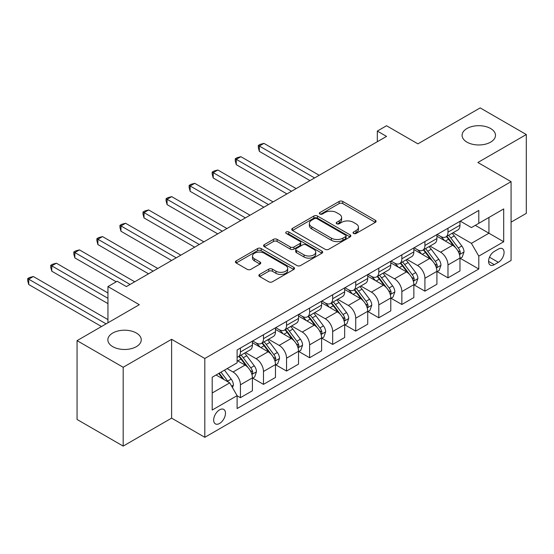 <?xml version="1.0" encoding="UTF-8"?>
<svg xmlns="http://www.w3.org/2000/svg" width="554" height="554" viewBox="0 0 554 554"><rect width="100%" height="100%" fill="white"/><g stroke="black" fill="none" stroke-linecap="round" stroke-linejoin="round"><path stroke-width="0.83" d="M353.57 233.463A1.794 1.032 0 0 0 356.104 233.463L375.349 222.355A2.562 1.482 0 0 0 376.097 221.309A2.562 1.482 0 0 0 375.349 220.263L342.753 201.448A2.562 1.482 0 0 0 339.131 201.448L319.887 212.556A1.794 1.032 0 0 0 319.36 213.283A1.794 1.032 0 0 0 319.887 214.017A1.794 1.032 0 0 0 322.421 214.017L324.914 212.577A8.192 4.73 0 0 1 336.507 212.577L339.221 214.149A8.192 4.73 0 0 1 341.617 217.493A8.192 4.73 0 0 1 339.221 220.838L336.728 222.279A1.794 1.032 0 0 0 336.202 223.006A1.794 1.032 0 0 0 336.728 223.74A1.794 1.032 0 0 0 339.263 223.74L341.756 222.306A8.192 4.73 0 0 1 353.348 222.306L356.063 223.871A8.192 4.73 0 0 1 358.459 227.216A8.192 4.73 0 0 1 356.063 230.561L353.57 232.001A1.794 1.032 0 0 0 353.043 232.735A1.794 1.032 0 0 0 353.57 233.463L353.57 232.001M136.367 333.03A16.696 9.64 0 0 0 118.168 330.939A16.696 9.64 0 0 0 107.864 339.844A16.696 9.64 0 0 0 112.753 346.659A16.696 9.64 0 0 0 130.952 348.75A16.696 9.64 0 0 0 141.256 339.844A16.696 9.64 0 0 0 136.367 333.03M490.602 128.514A16.696 9.64 0 0 0 472.403 126.423A16.696 9.64 0 0 0 462.091 135.328A16.696 9.64 0 0 0 466.987 142.149A16.696 9.64 0 0 0 485.179 144.241A16.696 9.64 0 0 0 495.491 135.328A16.696 9.64 0 0 0 490.602 128.514M219.578 423.464A8.352 4.82 120 0 0 225.028 416.102A8.352 4.82 120 0 0 223.754 409.413A8.352 4.82 120 0 0 219.578 409.828A8.352 4.82 120 0 0 214.121 417.183A8.352 4.82 120 0 0 215.402 423.879A8.352 4.82 120 0 0 219.578 423.464M259.625 274.424A2.562 1.482 0 0 0 258.877 275.47A2.562 1.482 0 0 0 259.625 276.515L268.773 281.792A2.562 1.482 0 0 0 272.395 281.792L293.765 269.459A2.562 1.482 0 0 0 294.513 268.413A2.562 1.482 0 0 0 293.765 267.367L261.169 248.545A2.562 1.482 0 0 0 257.548 248.545L236.177 260.886A2.562 1.482 0 0 0 235.429 261.931A2.562 1.482 0 0 0 236.177 262.977L247.222 269.355A2.562 1.482 0 0 0 250.844 269.355L259.992 264.071A2.562 1.482 0 0 0 260.74 263.025A2.562 1.482 0 0 0 259.992 261.98L254.515 258.822A6.849 3.954 0 0 1 252.506 256.024A6.849 3.954 0 0 1 256.737 252.368A6.849 3.954 0 0 1 264.203 253.226L285.663 265.615A6.849 3.954 0 0 1 287.664 268.413A6.849 3.954 0 0 1 283.44 272.069A6.849 3.954 0 0 1 275.975 271.211L272.395 269.147A2.562 1.482 0 0 0 268.773 269.147L259.625 274.424L259.625 276.515M511.079 222.147L526.3 213.359L526.3 134.532L480.179 107.905L417.91 143.853L386.547 125.744L377.322 131.069L386.547 136.395L126.402 286.584L117.178 281.259L107.954 286.584L107.954 322.802M123.175 367.274L123.175 446.095L171.608 418.138L171.608 339.311L123.175 367.274L77.054 340.641L139.317 304.693L107.954 286.584M171.608 339.311L204.814 358.486L511.079 181.664L511.079 260.491L204.814 437.307L204.814 358.486M526.3 134.532L477.867 162.495L511.079 181.664M325.094 249.279A2.562 1.482 0 0 0 328.716 249.279L350.086 236.939A2.562 1.482 0 0 0 350.834 235.893A2.562 1.482 0 0 0 350.086 234.848L317.49 216.032A2.562 1.482 0 0 0 313.869 216.032L292.498 228.366A2.562 1.482 0 0 0 291.75 229.411A2.562 1.482 0 0 0 292.498 230.457L325.094 249.279M286.965 233.85A1.794 1.032 0 0 1 288.786 234.107L288.786 231.974L321.922 251.107A2.562 1.482 0 0 1 322.677 252.153A2.562 1.482 0 0 1 321.922 253.199L300.559 265.539A2.562 1.482 0 0 1 296.937 265.539L264.334 246.717L264.334 244.626A2.562 1.482 0 0 0 263.586 245.671A2.562 1.482 0 0 0 264.334 246.717M264.334 244.626L273.482 239.349A2.562 1.482 0 0 1 277.104 239.349L290.324 246.98A2.562 1.482 0 0 0 293.945 246.98L300.012 243.476A2.562 1.482 0 0 0 300.76 242.43A2.562 1.482 0 0 0 300.012 241.385L286.252 233.442A1.794 1.032 0 0 1 285.726 232.708A1.794 1.032 0 0 1 286.834 231.752A1.794 1.032 0 0 1 288.786 231.974M123.175 446.095L77.054 419.468L77.054 340.641M498.351 249.092L494.293 251.433A8.088 4.667 120 0 0 489.009 258.566A8.088 4.667 120 0 0 490.248 265.047A8.088 4.667 120 0 0 494.293 264.646L498.351 262.298A8.088 4.667 120 0 0 503.634 255.172A8.088 4.667 120 0 0 502.395 248.691A8.088 4.667 120 0 0 498.351 249.092M460.249 221.129L471.412 227.576L478.794 223.317L478.794 210.423L237.105 349.962L237.105 362.856L212.196 377.232L212.196 410.043L237.105 395.66L237.105 408.547L478.794 269.009L478.794 256.121L471.412 243.338L453.068 232.749M478.794 223.317L503.697 208.934L503.697 241.745L478.794 256.121M171.608 418.138L204.814 437.307M377.322 131.069L377.322 141.72M475.284 225.339L488.94 233.22L488.94 217.459L503.697 208.934M471.412 243.338L488.94 233.22L503.697 241.745M212.196 393.001L229.723 382.876L216.067 374.996M237.105 395.771L240.422 397.682L240.422 384.795A10.436 6.025 -120 0 0 233.047 372.011L227.14 368.604M240.422 397.682L252.416 390.764L252.416 377.87A10.436 6.025 -120 0 0 245.034 365.093L237.105 360.509M252.693 378.14L263.482 384.372L263.482 371.485A10.436 6.025 -120 0 0 256.107 358.701L245.512 352.579M263.482 384.372L275.476 377.447L275.476 364.56A10.436 6.025 -120 0 0 268.101 351.776L252.416 342.718M275.753 364.823L286.55 371.055L286.55 358.168A10.436 6.025 -120 0 0 279.168 345.384L268.572 339.27M286.55 371.055L298.537 364.13L298.537 351.243A10.436 6.025 -120 0 0 291.162 338.459L275.476 329.408M298.814 351.506L309.61 357.739L309.61 344.851A10.436 6.025 -120 0 0 302.228 332.068L291.633 325.953M309.61 357.739L321.604 350.821L321.604 337.926A10.436 6.025 -120 0 0 314.222 325.15L298.537 316.092M321.881 338.196L332.67 344.429L332.67 331.534A10.436 6.025 -120 0 0 325.295 318.758L314.693 312.636M332.67 344.429L344.664 337.504L344.664 324.616A10.436 6.025 -120 0 0 337.282 311.833L321.604 302.775M344.941 324.879L355.73 331.112L355.73 318.225A10.436 6.025 -120 0 0 348.355 305.441L337.76 299.326M355.73 331.112L367.724 324.187L367.724 311.3A10.436 6.025 -120 0 0 360.349 298.516L344.664 289.465M368.001 311.563L378.798 317.795L378.798 304.908A10.436 6.025 -120 0 0 371.415 292.124L360.82 286.009M378.798 317.795L390.785 310.87L390.785 297.983A10.436 6.025 -120 0 0 383.41 285.199L367.724 276.148M391.062 298.253L401.858 304.485L401.858 291.591A10.436 6.025 -120 0 0 394.476 278.814L383.88 272.693M401.858 304.485L413.852 297.56L413.852 284.673A10.436 6.025 -120 0 0 406.47 271.889L390.785 262.831M414.129 284.936L424.918 291.169L424.918 278.281A10.436 6.025 -120 0 0 417.543 265.498L406.941 259.376M424.918 291.169L436.912 284.244L436.912 271.356A10.436 6.025 -120 0 0 429.53 258.573L413.852 249.522M437.189 271.619L447.978 277.852L447.978 264.964A10.436 6.025 -120 0 0 440.603 252.181L430.008 246.066M447.978 277.852L459.972 270.927L459.972 258.039A10.436 6.025 -120 0 0 452.597 245.256L436.912 236.205M437.189 234.446L440.603 236.419A10.436 6.025 -120 0 0 445.818 236.932A10.436 6.025 -120 0 0 447.978 232.154L447.978 228.213M414.129 247.763L417.543 249.729A10.436 6.025 -120 0 0 422.757 250.249A10.436 6.025 -120 0 0 424.918 245.47L424.918 241.53M391.062 261.072L394.476 263.046A10.436 6.025 -120 0 0 399.697 263.566A10.436 6.025 -120 0 0 401.858 258.787L401.858 254.847M368.001 274.389L371.415 276.363A10.436 6.025 -120 0 0 376.637 276.875A10.436 6.025 -120 0 0 378.798 272.097L378.798 268.157M344.941 287.706L348.355 289.673A10.436 6.025 -120 0 0 353.57 290.192A10.436 6.025 -120 0 0 355.73 285.414L355.73 281.474M321.881 301.023L325.295 302.99A10.436 6.025 -120 0 0 330.509 303.509A10.436 6.025 -120 0 0 332.67 298.731L332.67 294.79M298.814 314.333L302.228 316.306A10.436 6.025 -120 0 0 307.449 316.819A10.436 6.025 -120 0 0 309.61 312.047L309.61 308.1M275.753 327.649L279.168 329.623A10.436 6.025 -120 0 0 284.389 330.136A10.436 6.025 -120 0 0 286.55 325.357L286.55 321.417M252.693 340.966L256.107 342.933A10.436 6.025 -120 0 0 261.322 343.452A10.436 6.025 -120 0 0 263.482 338.674L263.482 334.734M460.249 258.309L478.794 269.009M445.818 236.932L457.812 230.007A10.436 6.025 -120 0 0 459.972 225.236L459.972 221.288M422.757 250.249L434.751 243.324A10.436 6.025 -120 0 0 436.912 238.545L436.912 234.605M399.697 263.566L411.691 256.641A10.436 6.025 -120 0 0 413.852 251.862L413.852 247.922M376.637 276.875L388.624 269.957A10.436 6.025 -120 0 0 390.785 265.179L390.785 261.232M353.57 290.192L365.564 283.267A10.436 6.025 -120 0 0 367.724 278.489L367.724 274.549M330.509 303.509L342.504 296.584A10.436 6.025 -120 0 0 344.664 291.806L344.664 287.865M307.449 316.819L319.443 309.901A10.436 6.025 -120 0 0 321.604 305.122L321.604 301.182M284.389 330.136L296.376 323.211A10.436 6.025 -120 0 0 298.537 318.432L298.537 314.492M261.322 343.452L273.316 336.527A10.436 6.025 -120 0 0 275.476 331.749L275.476 327.809M237.105 357.185A10.436 6.025 -120 0 0 238.262 356.769L250.256 349.844A10.436 6.025 -120 0 0 252.416 345.066L252.416 341.126M238.262 356.769A10.436 6.025 -120 0 0 240.422 351.991L240.422 348.044M229.723 382.876L237.105 395.66M354.29 233.719L356.063 232.694A8.192 4.73 0 0 0 358.459 229.349L358.459 227.216M341.617 217.493L341.617 219.626A8.192 4.73 0 0 1 339.221 222.971L337.448 223.996M375.314 222.376L342.753 203.574A2.562 1.482 0 0 0 339.131 203.574L320.607 214.273M350.052 236.96L317.49 218.158A2.562 1.482 0 0 0 313.869 218.158L292.533 230.478M345.558 236.627A1.794 1.032 0 0 0 346.084 235.893A1.794 1.032 0 0 0 345.558 235.166L316.943 218.643A1.794 1.032 0 0 0 314.409 218.643L311.784 220.16A8.192 4.73 0 0 0 309.381 223.504A8.192 4.73 0 0 0 311.784 226.849L331.34 238.144A8.192 4.73 0 0 0 342.933 238.144L345.558 236.627L345.558 238.76A1.794 1.032 0 0 0 346.084 238.026L346.084 235.893M309.381 223.504L309.381 225.637A8.192 4.73 0 0 0 311.784 228.982L311.784 226.849M345.558 238.76L342.933 240.277A8.192 4.73 0 0 1 331.34 240.277L311.784 228.982M264.369 246.738L273.482 241.475L273.482 239.349M300.76 242.43L300.76 244.563A2.562 1.482 0 0 1 300.012 245.609L293.945 249.106A2.562 1.482 0 0 1 290.324 249.106L277.104 241.475A2.562 1.482 0 0 0 273.482 241.475M288.786 234.107L321.888 253.22M304.042 254.895A6.849 3.954 0 0 0 311.507 255.754A6.849 3.954 0 0 0 315.738 252.105A6.849 3.954 0 0 0 313.73 249.307L306.168 244.937A2.562 1.482 0 0 0 302.546 244.937L296.48 248.441A2.562 1.482 0 0 0 295.732 249.487A2.562 1.482 0 0 0 296.48 250.533L304.042 254.895L304.042 257.028A6.849 3.954 0 0 0 311.507 257.887A6.849 3.954 0 0 0 315.738 254.231L315.738 252.105M295.732 249.487L295.732 251.62A2.562 1.482 0 0 0 296.48 252.666L296.48 250.533M304.042 257.028L296.48 252.666M287.664 268.413L287.664 270.539A6.849 3.954 0 0 1 283.44 274.195A6.849 3.954 0 0 1 275.975 273.337L272.395 271.273A2.562 1.482 0 0 0 268.773 271.273L259.66 276.536M252.506 256.024L252.506 258.15A6.849 3.954 0 0 0 254.515 260.948L254.515 258.822M259.958 264.092L254.515 260.948M293.731 269.479L261.169 250.678A2.562 1.482 0 0 0 257.548 250.678L236.212 262.998M459.972 258.469L462.188 257.188L464.03 251.862A6.911 3.989 -120 0 0 461.828 245.976L454.287 235.914A19.958 11.523 -120 0 0 452.106 233.303M444.613 240.651A19.958 11.523 -120 0 0 440.527 236.371M459.342 254.231L460.145 253.365L460.298 252.153A6.911 3.989 -120 0 0 458.317 247.998L450.783 237.936A19.958 11.523 -120 0 0 448.601 235.325M446.746 236.399A16.572 9.563 60 0 1 449.467 239.494L455.845 248.005M319.201 175.279L263.946 143.375L259.334 146.034L259.334 151.36L309.977 180.604M446.392 236.606A19.958 11.523 60 0 1 448.567 239.21L453.581 245.9M259.334 151.36L258.316 147.579L258.316 145.453L314.589 177.938M258.316 145.453L260.165 144.386L263.946 143.375M436.912 271.779L439.128 270.504L440.97 265.179A6.911 3.989 -120 0 0 438.761 259.286L431.227 249.224A19.958 11.523 -120 0 0 429.045 246.62M421.552 253.967A19.958 11.523 -120 0 0 417.467 249.688M436.282 267.547L437.085 266.675L437.238 265.47A6.911 3.989 -120 0 0 435.257 261.315L427.723 251.253A19.958 11.523 -120 0 0 425.541 248.642M423.685 249.716A16.572 9.563 60 0 1 426.407 252.804L432.785 261.322M296.141 188.589L240.886 156.692L236.274 159.351L236.274 164.677L286.917 193.914M423.325 249.916A19.958 11.523 60 0 1 425.507 252.527L430.52 259.217M236.274 164.677L235.256 160.895L235.256 158.763L291.529 191.255M235.256 158.763L237.105 157.703L240.886 156.692M413.852 285.095L416.061 283.814L417.91 278.489A6.911 3.989 -120 0 0 415.701 272.603L408.166 262.541A19.958 11.523 -120 0 0 405.985 259.93M398.485 267.277A19.958 11.523 -120 0 0 394.4 263.005M413.222 280.857L414.025 279.992L414.177 278.787A6.911 3.989 -120 0 0 412.197 274.625L404.655 264.563A19.958 11.523 -120 0 0 402.481 261.959M400.625 263.025A16.572 9.563 60 0 1 403.34 266.121L409.725 274.639M273.08 201.905L217.826 170.002L213.214 172.668L213.214 177.993L263.856 207.231M400.265 263.233A19.958 11.523 60 0 1 402.446 265.844L407.453 272.533M213.214 177.993L212.196 174.212L212.196 172.079L268.468 204.564M212.196 172.079L214.038 171.013L217.826 170.002M390.785 298.412L393.001 297.131L394.843 291.806A6.911 3.989 -120 0 0 392.641 285.919L385.099 275.857A19.958 11.523 -120 0 0 382.925 273.247M375.425 280.594A19.958 11.523 -120 0 0 371.339 276.314M390.154 294.174L390.965 293.308L391.11 292.103A6.911 3.989 -120 0 0 389.137 287.942L381.595 277.879A19.958 11.523 -120 0 0 379.421 275.269M377.558 276.342A16.572 9.563 60 0 1 380.279 279.438L386.657 287.948M250.013 215.222L194.759 183.319L190.147 185.978L190.147 191.31L240.789 220.547M377.205 276.55A19.958 11.523 60 0 1 379.379 279.154L384.393 285.85M190.147 191.31L189.136 187.522L189.136 185.396L245.401 217.881M189.136 185.396L190.978 184.33L194.759 183.319M367.724 311.722L369.94 310.448L371.782 305.122A6.911 3.989 -120 0 0 369.58 299.236L362.039 289.167A19.958 11.523 -120 0 0 359.865 286.563M352.365 293.911A19.958 11.523 -120 0 0 348.279 289.631M367.094 307.491L367.898 306.618L368.05 305.413A6.911 3.989 -120 0 0 366.069 301.258L358.535 291.196A19.958 11.523 -120 0 0 356.354 288.586M354.498 289.659A16.572 9.563 60 0 1 357.219 292.747L363.597 301.265M226.953 228.532L171.698 196.635L167.086 199.295L167.086 204.62L217.729 233.857M354.144 289.867A19.958 11.523 60 0 1 356.319 292.47L361.333 299.16M167.086 204.62L166.068 200.839L166.068 198.713L222.341 231.198M166.068 198.713L167.917 197.646L171.698 196.635M344.664 325.039L346.88 323.765L348.722 318.432A6.911 3.989 -120 0 0 346.513 312.546L338.979 302.484A19.958 11.523 -120 0 0 336.797 299.873M329.305 307.221A19.958 11.523 -120 0 0 325.219 302.948M344.034 320.808L344.837 319.935L344.99 318.73A6.911 3.989 -120 0 0 343.009 314.568L335.475 304.506A19.958 11.523 -120 0 0 333.293 301.902M331.437 302.976A16.572 9.563 60 0 1 334.159 306.064L340.537 314.582M203.893 241.849L148.638 209.945L144.026 212.611L144.026 217.937L194.669 247.174M331.077 303.177A19.958 11.523 60 0 1 333.259 305.787L338.272 312.477M144.026 217.937L143.008 214.156L143.008 212.023L199.281 244.515M143.008 212.023L144.857 210.956L148.638 209.945M321.604 338.356L323.813 337.074L325.662 331.749A6.911 3.989 -120 0 0 323.453 325.863L315.918 315.801A19.958 11.523 -120 0 0 313.737 313.19M306.237 320.537A19.958 11.523 -120 0 0 302.152 316.258M320.974 334.117L321.777 333.252L321.929 332.047A6.911 3.989 -120 0 0 319.949 327.885L312.408 317.823A19.958 11.523 -120 0 0 310.233 315.212M308.377 316.286A16.572 9.563 60 0 1 311.092 319.381L317.477 327.892M180.833 255.165L125.578 223.262L120.966 225.928L120.966 231.253L171.608 260.491M308.017 316.493A19.958 11.523 60 0 1 310.198 319.104L315.205 325.794M120.966 231.253L119.948 227.472L119.948 225.339L176.22 257.825M119.948 225.339L121.79 224.273L125.578 223.262M298.537 351.672L300.753 350.391L302.595 345.066A6.911 3.989 -120 0 0 300.393 339.18L292.851 329.111A19.958 11.523 -120 0 0 290.677 326.507M283.177 333.854A19.958 11.523 -120 0 0 279.091 329.575M297.907 347.434L298.717 346.569L298.862 345.357A6.911 3.989 -120 0 0 296.889 341.202L289.347 331.14A19.958 11.523 -120 0 0 287.173 328.529M285.31 329.602A16.572 9.563 60 0 1 288.032 332.691L294.409 341.209M157.765 268.475L102.511 236.579L97.899 239.238L97.899 244.563L148.541 273.808M284.957 329.81A19.958 11.523 60 0 1 287.131 332.414L292.145 339.103M97.899 244.563L96.888 240.782L96.888 238.656L153.153 271.141M96.888 238.656L98.73 237.59L102.511 236.579M275.476 364.982L277.692 363.708L279.535 358.383A6.911 3.989 -120 0 0 277.332 352.489L269.791 342.427A19.958 11.523 -120 0 0 267.617 339.824M260.117 347.164A19.958 11.523 -120 0 0 256.031 342.891M274.846 360.751L275.65 359.878L275.802 358.673A6.911 3.989 -120 0 0 273.821 354.518L266.287 344.45A19.958 11.523 -120 0 0 264.106 341.846M262.25 342.919A16.572 9.563 60 0 1 264.971 346.008L271.349 354.525M134.705 281.792L79.451 249.889L74.838 252.555L74.838 257.88L116.257 281.792M261.897 343.12A19.958 11.523 60 0 1 264.071 345.731L269.085 352.42M74.838 257.88L73.82 254.099L73.82 251.966L130.093 284.458M73.82 251.966L75.669 250.907L79.451 249.889M252.416 378.299L254.632 377.018L256.474 371.692A6.911 3.989 -120 0 0 254.265 365.806L246.731 355.744A19.958 11.523 -120 0 0 244.549 353.133M251.786 374.061L252.589 373.195L252.742 371.99A6.911 3.989 -120 0 0 250.761 367.828L243.227 357.766A19.958 11.523 -120 0 0 241.045 355.156M239.189 356.229A16.572 9.563 60 0 1 241.911 359.324L248.289 367.842M107.954 292.976L56.39 263.205L51.778 265.872L51.778 271.197L107.954 303.627M238.829 356.437A19.958 11.523 60 0 1 241.011 359.047L246.024 365.737M51.778 271.197L50.76 267.416L50.76 265.283L107.954 298.301M50.76 265.283L52.609 264.216L56.39 263.205M232.493 387.675L233.414 385.009A6.911 3.989 -120 0 0 231.205 379.123L224.481 370.141M107.954 319.61L33.33 276.522L28.718 279.181L28.718 284.507L101.5 326.528M228.331 382.073A6.911 3.989 -120 0 0 227.701 381.145L220.977 372.163M219.239 373.167L224.072 379.615M218.761 373.444L222.86 378.915M28.718 284.507L27.7 280.726L27.7 278.6L106.112 323.868M27.7 278.6L29.542 277.533L33.33 276.522M233.047 372.011L245.034 365.093M256.107 358.701L268.101 351.776M279.168 345.384L291.162 338.459M302.228 332.068L314.222 325.15M325.295 318.758L337.282 311.833M348.355 305.441L360.349 298.516M371.415 292.124L383.41 285.199M394.476 278.814L406.47 271.889M417.543 265.498L429.53 258.573M440.603 252.181L452.597 245.256M447.978 232.154L459.972 225.236M447.978 264.964L459.972 258.039M424.918 278.281L436.912 271.356M424.918 245.47L436.912 238.545M401.858 291.591L413.852 284.673M401.858 258.787L413.852 251.862M378.798 304.908L390.785 297.983M378.798 272.097L390.785 265.179M355.73 318.225L367.724 311.3M355.73 285.414L367.724 278.489M332.67 331.534L344.664 324.616M332.67 298.731L344.664 291.806M309.61 344.851L321.604 337.926M309.61 312.047L321.604 305.122M286.55 358.168L298.537 351.243M286.55 325.357L298.537 318.432M263.482 371.485L275.476 364.56M263.482 338.674L275.476 331.749M240.422 384.795L252.416 377.87M240.422 351.991L252.416 345.066M489.501 257.195L498.351 262.298M488.573 261.343L494.293 264.646M356.063 232.694L356.063 230.561M336.728 223.74L336.728 222.279M339.221 222.971L339.221 220.838M319.887 214.017L319.887 212.556M339.131 203.574L339.131 201.448M342.753 203.574L342.753 201.448M375.349 222.355L375.349 220.263M292.498 230.457L292.498 228.366M313.869 218.158L313.869 216.032M317.49 218.158L317.49 216.032M350.086 236.939L350.086 234.848M331.34 240.277L331.34 238.144M342.933 240.277L342.933 238.144M277.104 241.475L277.104 239.349M290.324 249.106L290.324 246.98M293.945 249.106L293.945 246.98M300.012 245.609L300.012 243.476M321.922 253.199L321.922 251.107M268.773 271.273L268.773 269.147M272.395 271.273L272.395 269.147M275.975 273.337L275.975 271.211M259.992 264.071L259.992 261.98M236.177 262.977L236.177 260.886M257.548 250.678L257.548 248.545M261.169 250.678L261.169 248.545M293.765 269.459L293.765 267.367M459.46 254.611L463.989 251.994M450.783 237.936L454.287 235.914M445.347 241.073L448.567 239.21M458.317 247.998L461.828 245.976M457.77 250.699L460.298 252.153M436.393 267.928L440.922 265.311M427.723 251.253L431.227 249.224M422.286 254.39L425.507 252.527M435.257 261.315L438.761 259.286M434.71 264.016L437.238 265.47M413.332 281.238L417.861 278.627M404.655 264.563L408.166 262.541M399.219 267.7L402.446 265.844M412.197 274.625L415.701 272.603M411.65 277.325L414.177 278.787M390.272 294.555L394.801 291.937M381.595 277.879L385.099 275.857M376.159 281.017L379.379 279.154M389.137 287.942L392.641 285.919M388.589 290.642L391.11 292.103M367.212 307.872L371.741 305.254M358.535 291.196L362.039 289.167M353.099 294.333L356.319 292.47M366.069 301.258L369.58 299.236M365.522 303.959L368.05 305.413M344.145 321.182L348.674 318.571M335.475 304.506L338.979 302.484M330.039 307.65L333.259 305.787M343.009 314.568L346.513 312.546M342.462 317.269L344.99 318.73M321.085 334.498L325.613 331.881M312.408 317.823L315.918 315.801M306.971 320.96L310.198 319.104M319.949 327.885L323.453 325.863M319.402 330.586L321.929 332.047M298.024 347.815L302.553 345.197M289.347 331.14L292.851 329.111M283.911 334.277L287.131 332.414M296.889 341.202L300.393 339.18M296.342 343.902L298.862 345.357M274.964 361.125L279.493 358.514M266.287 344.45L269.791 342.427M260.851 347.593L264.071 345.731M273.821 354.518L277.332 352.489M273.274 357.212L275.802 358.673M251.897 374.442L256.426 371.831M243.227 357.766L246.731 355.744M237.791 360.903L241.011 359.047M250.761 367.828L254.265 365.806M250.214 370.529L252.742 371.99M231.614 386.152L233.366 385.141M227.701 381.145L231.205 379.123"/></g></svg>
